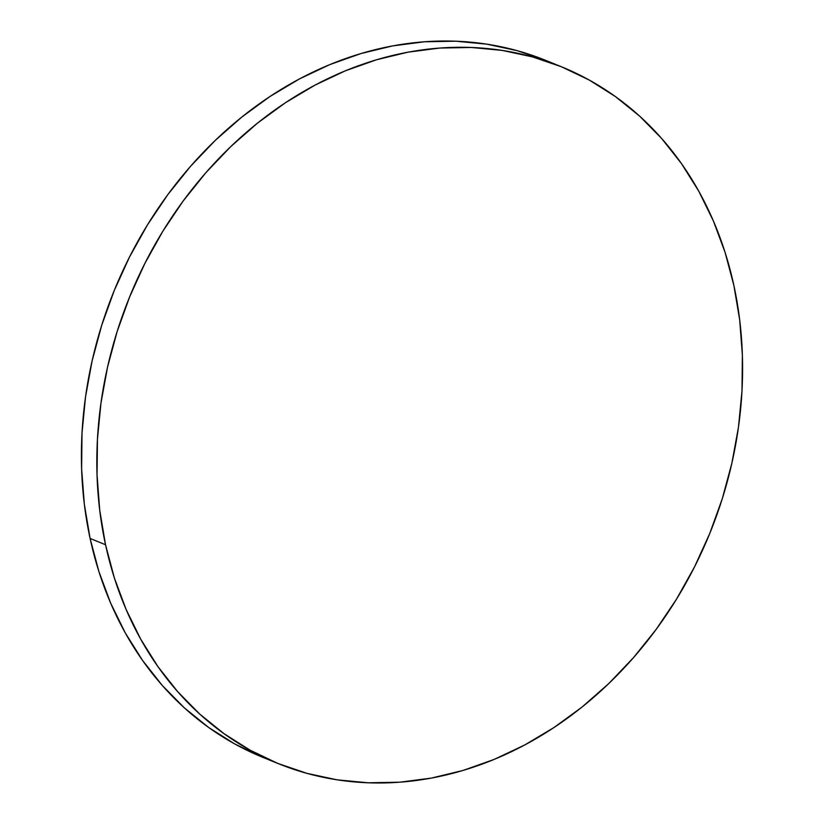 <?xml version="1.0" encoding="UTF-8"?>
<svg xmlns="http://www.w3.org/2000/svg" width="824" height="824" viewBox="0 0 824 824"><rect width="100%" height="100%" fill="white"/><g stroke="black" fill="none" stroke-linecap="round" stroke-linejoin="round"><path stroke-width="1.24" d="M105.524 544.726A376.094 313.254 -67.9 0 1 217.927 159.485A376.094 313.254 -67.9 0 1 561.113 66.631A376.094 313.254 -67.9 0 1 733.896 285.537A376.094 313.254 -67.9 0 1 621.502 670.777A376.094 313.254 -67.9 0 1 278.316 763.632A376.094 313.254 -67.9 0 1 105.524 544.726L90.104 538.463L105.524 544.726L99.745 510.355L97.047 475.067L97.448 439.213L100.961 403.111L107.542 367.133L117.121 331.619L129.625 296.897L144.921 263.33L162.853 231.214L183.268 200.871L205.959 172.597L230.71 146.651L257.284 123.291L285.413 102.743L314.84 85.212L345.277 70.843L376.434 59.802L408.004 52.18L439.686 48.05L471.173 47.462L502.177 50.408L532.376 56.866L561.494 66.785L589.242 80.041L615.363 96.542L639.599 116.102L661.713 138.545L681.5 163.646L698.762 191.168L713.337 220.853L725.089 252.412L733.896 285.537L739.684 319.897L742.383 355.185L741.981 391.05L738.469 427.151L731.887 463.129L722.308 498.644L709.804 533.355L694.508 566.933L676.576 599.048L656.161 629.392L633.471 657.665L608.72 683.611L582.146 706.971L554.016 727.51L524.589 745.051L494.153 759.409L462.995 770.461L431.426 778.083L399.743 782.203L368.246 782.8L337.253 779.854L307.053 773.386L277.935 763.477L250.187 750.211L224.066 733.721L199.83 714.161L177.716 691.717L157.93 666.616L140.667 639.084L126.082 609.399L114.34 577.851L105.524 544.726M561.113 66.631L545.684 60.368A376.094 313.254 112.1 0 0 202.498 153.223A376.094 313.254 112.1 0 0 90.104 538.463A376.094 313.254 112.1 0 0 262.887 757.369L278.316 763.632M262.506 757.215L234.758 743.959L208.637 727.458L184.401 707.898L162.287 685.455L142.5 660.354L125.238 632.832L110.663 603.147L98.911 571.588L90.104 538.463L84.316 504.103L81.617 468.815L82.019 432.95L85.531 396.849L92.113 360.871L101.692 325.356L114.196 290.645L129.492 257.067L147.424 224.952L167.838 194.608L190.529 166.335L215.28 140.389L241.854 117.029L269.984 96.49L299.411 78.95L329.847 64.591L361.005 53.539L392.574 45.917L424.257 41.797L455.754 41.2L486.747 44.146L516.947 50.614L546.065 60.523"/></g></svg>
